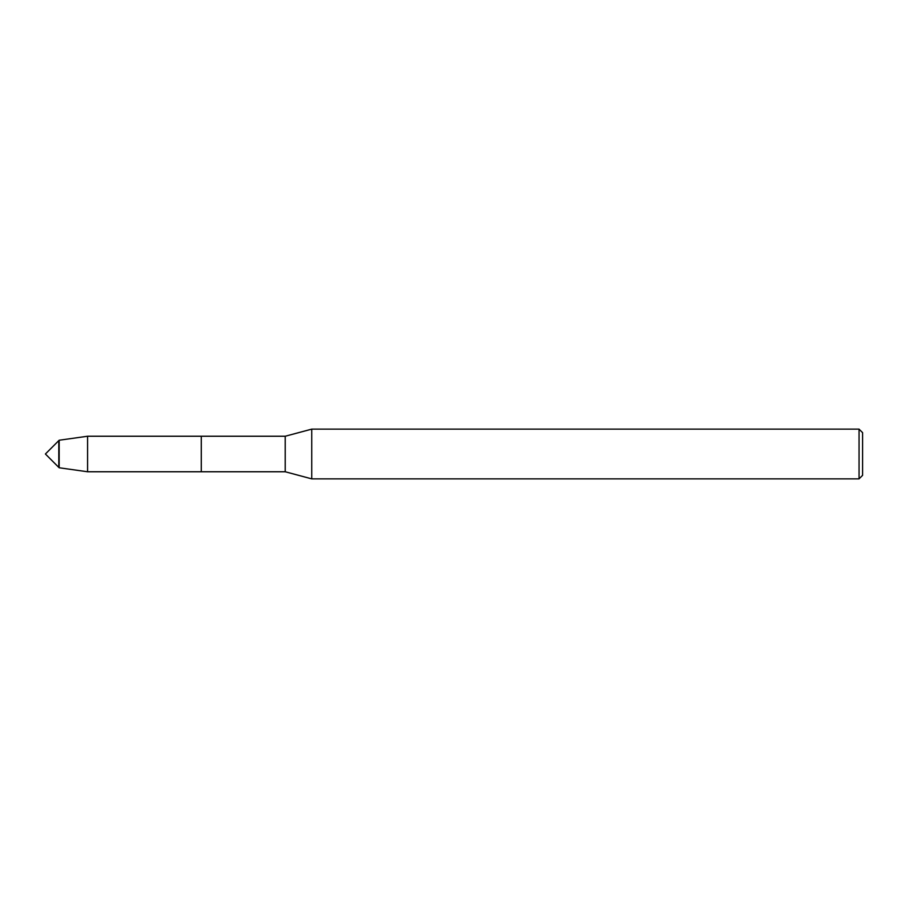 <?xml version="1.0" encoding="UTF-8"?>
<svg xmlns="http://www.w3.org/2000/svg" width="908" height="908" viewBox="0 0 908 908"><rect width="100%" height="100%" fill="white"/><g stroke="black" fill="none" stroke-linecap="round" stroke-linejoin="round"><path stroke-width="1.36" d="M45.4 454L59.168 440.232L87.588 436.237L285.226 436.237L311.75 429.132L859.047 429.132L862.6 432.685L862.6 475.315L859.047 478.868L311.75 478.868L285.226 471.763L201.292 471.763L201.292 436.237L201.292 471.763L87.588 471.763L59.168 467.768L45.4 454M58.804 467.404L58.804 440.596L58.804 467.404M285.226 471.763L285.226 436.237M311.75 478.868L311.75 429.132M859.047 478.868L859.047 429.132M59.168 467.768L59.168 440.232M87.588 471.763L87.588 436.237"/></g></svg>
